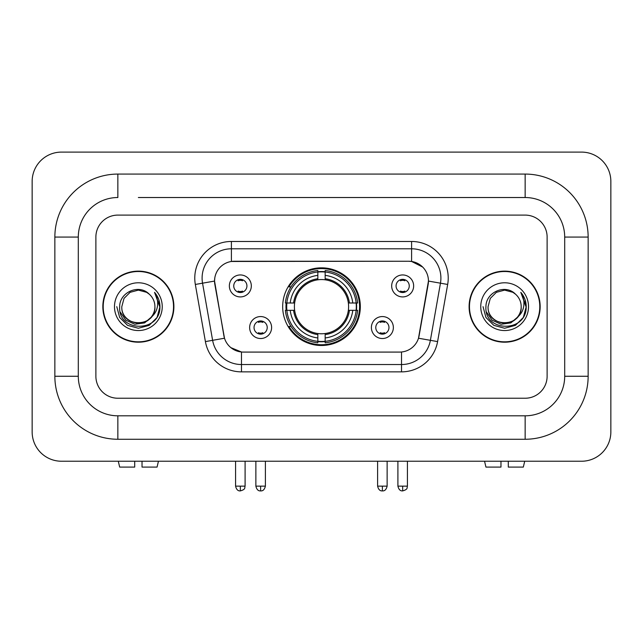 <?xml version="1.0" encoding="UTF-8"?>
<svg xmlns="http://www.w3.org/2000/svg" width="643" height="643" viewBox="0 0 643 643"><rect width="100%" height="100%" fill="white"/><g stroke="black" fill="none" stroke-linecap="round" stroke-linejoin="round"><path stroke-width="0.96" d="M282.679 306.663A38.821 38.821 0 0 0 321.5 345.492A38.821 38.821 0 0 0 360.321 306.663A38.821 38.821 0 0 0 321.5 267.842A38.821 38.821 0 0 0 282.679 306.663M393.363 327.544A10.987 10.987 0 0 1 382.376 338.531A10.987 10.987 0 0 1 371.389 327.544A10.987 10.987 0 0 1 382.376 316.557A10.987 10.987 0 0 1 393.363 327.544M375.777 327.544A6.591 6.591 0 0 0 382.376 334.135A6.591 6.591 0 0 0 388.967 327.544A6.591 6.591 0 0 0 382.376 320.953A6.591 6.591 0 0 0 375.777 327.544M271.611 327.544A10.987 10.987 0 0 1 260.624 338.531A10.987 10.987 0 0 1 249.637 327.544A10.987 10.987 0 0 1 260.624 316.557A10.987 10.987 0 0 1 271.611 327.544M254.033 327.544A6.591 6.591 0 0 0 260.624 334.135A6.591 6.591 0 0 0 267.223 327.544A6.591 6.591 0 0 0 260.624 320.953A6.591 6.591 0 0 0 254.033 327.544M413.65 285.934A10.987 10.987 0 0 1 402.663 296.921A10.987 10.987 0 0 1 391.675 285.934A10.987 10.987 0 0 1 402.663 274.947A10.987 10.987 0 0 1 413.65 285.934M396.072 285.934A6.591 6.591 0 0 0 402.663 292.525A6.591 6.591 0 0 0 409.253 285.934A6.591 6.591 0 0 0 402.663 279.343A6.591 6.591 0 0 0 396.072 285.934M251.325 285.934A10.987 10.987 0 0 1 240.337 296.921A10.987 10.987 0 0 1 229.35 285.934A10.987 10.987 0 0 1 240.337 274.947A10.987 10.987 0 0 1 251.325 285.934M233.747 285.934A6.591 6.591 0 0 0 240.337 292.525A6.591 6.591 0 0 0 246.928 285.934A6.591 6.591 0 0 0 240.337 279.343A6.591 6.591 0 0 0 233.747 285.934M205.406 341.594L195.327 284.455A36.627 36.627 0 0 1 231.4 241.471L411.6 241.471A36.627 36.627 0 0 1 447.673 284.455L437.594 341.594A36.627 36.627 0 0 1 401.529 371.863L241.471 371.863A36.627 36.627 0 0 1 205.406 341.594L224.503 338.226L214.85 284.463A19.78 19.78 0 0 1 234.325 261.251L408.675 261.251A19.78 19.78 0 0 1 428.15 284.463L419.107 335.742A19.78 19.78 0 0 1 399.633 352.083L243.367 352.083A19.78 19.78 0 0 1 223.893 335.742L214.553 281.071L202.545 283.185A29.305 29.305 0 0 1 231.4 248.793L411.6 248.793A29.305 29.305 0 0 1 440.455 283.185L430.384 340.324A29.305 29.305 0 0 1 401.529 364.533L241.471 364.533A29.305 29.305 0 0 1 212.616 340.324L202.545 283.185A29.305 29.305 0 0 1 202.095 278.097M286.159 310.328A35.526 35.526 0 0 1 286.159 303.006M102.84 306.663A35.526 35.526 0 0 0 138.366 342.197A35.526 35.526 0 0 0 173.891 306.663A35.526 35.526 0 0 0 138.366 271.137A35.526 35.526 0 0 0 102.84 306.663M469.109 306.663A35.526 35.526 0 0 0 504.634 342.197A35.526 35.526 0 0 0 540.16 306.663A35.526 35.526 0 0 0 504.634 271.137A35.526 35.526 0 0 0 469.109 306.663M231.4 241.471L231.4 261.468L408.675 261.251L411.6 261.468L422.652 267.038M214.553 281.031L214.77 278.097M399.633 352.083L243.367 352.083M241.471 371.863L241.471 351.994L230.917 347.67M440.455 283.185L428.447 281.071L418.497 338.226L430.384 340.324L440.455 283.185L447.673 284.455M419.107 335.742L418.987 336.361M224.013 336.361L223.893 335.742M547.121 237.074A21.975 21.975 0 0 0 525.146 215.1L117.854 215.1A21.975 21.975 0 0 0 95.879 237.074L95.879 376.259A21.975 21.975 0 0 0 117.854 398.234L525.146 398.234A21.975 21.975 0 0 0 547.121 376.259L547.121 237.074A21.975 21.975 0 0 0 525.146 215.1L117.854 215.1A21.975 21.975 0 0 0 95.879 237.074L95.879 376.259A21.975 21.975 0 0 0 117.854 398.234L525.146 398.234A21.975 21.975 0 0 0 547.121 376.259L547.121 237.074M173.53 306.663A35.164 35.164 0 0 0 138.366 271.507A35.164 35.164 0 0 0 103.21 306.663A35.164 35.164 0 0 0 138.366 341.827A35.164 35.164 0 0 0 173.53 306.663M152.11 316.42L144.635 322.882L134.837 324.249L125.827 320.174L120.193 312.032M151.057 317.304C142.264 329.184 120.948 321.58 121.808 306.663C120.796 328.026 155.936 328.026 154.923 306.663C155.936 328.026 120.796 328.026 121.808 306.663L124.027 298.392L130.087 292.332L138.366 290.114L146.644 292.332L149.216 294.156C139.049 283.507 119.494 292.284 119.678 306.663C117.814 332.222 159.255 332.889 159.922 307.909L159.954 306.663C159.898 301.237 158.09 296.471 154.537 292.356C157.238 296.793 158.186 301.559 157.39 306.663C156.619 311.011 154.505 314.556 151.057 317.304A16.557 16.557 0 0 0 154.923 306.663C155.936 328.026 120.796 328.026 121.808 306.663L124.027 298.392L130.087 292.332M154.923 306.663A16.557 16.557 0 0 0 149.216 294.156M114.486 306.663A23.879 23.879 0 0 0 138.366 330.55A23.879 23.879 0 0 0 162.245 306.663A23.879 23.879 0 0 0 138.366 282.783A23.879 23.879 0 0 0 114.486 306.663M154.537 292.356L159.946 307.298L158.942 300.128L159.946 307.298L158.942 300.128L159.946 307.298L154.698 292.541L159.946 307.29M154.698 292.541L159.954 306.663L157.069 317.465L149.16 325.366L138.366 328.26L127.571 325.366L119.67 317.465L116.777 306.663M134.7 461.232L134.7 467.091L119.678 467.091L118.288 461.232L119.678 467.091M157.061 467.091L158.451 461.232L157.061 467.091L142.031 467.091L142.031 461.232M539.79 306.663A35.164 35.164 0 0 0 504.634 271.507A35.164 35.164 0 0 0 469.47 306.663A35.164 35.164 0 0 0 504.634 341.827A35.164 35.164 0 0 0 539.79 306.663M518.371 316.42L510.896 322.882L501.106 324.249L492.088 320.174L486.454 312.032M521.192 306.663C522.204 328.026 487.064 328.026 488.077 306.663L490.296 298.392L496.356 292.332L504.634 290.114L512.913 292.332L515.477 294.156C505.318 283.507 485.762 292.284 485.939 306.663C484.083 332.222 525.516 332.889 526.191 307.909L526.223 306.663C526.159 301.237 524.358 296.471 520.806 292.356C523.506 296.793 524.455 301.559 523.659 306.663C522.888 311.011 520.774 314.556 517.318 317.304A16.557 16.557 0 0 0 521.192 306.663C522.204 328.026 487.064 328.026 488.077 306.663C487.064 328.026 522.204 328.026 521.192 306.663A16.557 16.557 0 0 0 515.477 294.156M517.318 317.304C508.533 329.184 487.217 321.58 488.077 306.663M480.755 306.663A23.879 23.879 0 0 0 504.634 330.55A23.879 23.879 0 0 0 528.514 306.663A23.879 23.879 0 0 0 504.634 282.783A23.879 23.879 0 0 0 480.755 306.663M520.806 292.356L526.215 307.298L525.21 300.128L526.215 307.298L525.21 300.128L526.215 307.298L520.967 292.541L526.215 307.29M520.967 292.541L526.223 306.663L523.33 317.465L515.429 325.366L504.634 328.26L493.84 325.366L485.931 317.465L483.046 306.663M325.165 341.345L325.165 342.815A36.338 36.338 0 0 0 357.645 310.328L356.174 310.328A34.867 34.867 0 0 1 325.165 341.345L325.165 337.953A31.499 31.499 0 0 0 352.782 310.328L348.353 310.328A27.102 27.102 0 0 0 325.165 279.809L325.165 271.989A34.867 34.867 0 0 1 356.174 303.006L357.645 303.006A36.338 36.338 0 0 0 325.165 270.518L325.165 271.989M286.826 310.328L285.355 310.328A36.338 36.338 0 0 0 317.835 342.815L317.835 341.345A34.867 34.867 0 0 1 286.826 310.328L290.218 310.328A31.499 31.499 0 0 0 317.835 337.953L317.835 333.524A27.102 27.102 0 0 0 348.353 310.328L349.438 310.328A28.179 28.179 0 0 1 325.165 334.601L325.165 337.953M317.835 271.989L317.835 270.518A36.338 36.338 0 0 0 285.355 303.006L286.826 303.006A34.867 34.867 0 0 1 317.835 271.989L317.835 275.381A31.499 31.499 0 0 0 290.218 303.006L294.647 303.006A27.102 27.102 0 0 0 317.835 333.524L317.835 334.601A28.179 28.179 0 0 1 293.562 310.328L290.218 310.328M286.899 310.328A34.794 34.794 0 0 1 286.899 303.006M325.165 272.061A34.794 34.794 0 0 0 317.835 272.061M356.101 303.006A34.794 34.794 0 0 1 356.101 310.328M356.174 303.006L352.782 303.006A31.499 31.499 0 0 0 325.165 275.381M352.782 310.328L356.174 310.328M317.835 337.953L317.835 341.345M348.353 303.006L352.782 303.006M325.165 333.564L325.165 334.601M317.835 333.524A27.102 27.102 0 0 1 294.647 310.328L293.562 310.328M325.165 341.264A34.794 34.794 0 0 1 317.835 341.264M290.218 303.006L286.826 303.006M317.835 279.761L317.835 275.381M325.165 279.809A27.102 27.102 0 0 0 294.647 303.006L293.562 303.006A28.179 28.179 0 0 1 317.835 278.732M325.165 279.769L325.165 278.732A28.179 28.179 0 0 1 349.438 303.006M291.022 286.891L288.948 286.891A38.09 38.09 0 0 1 359.59 306.663A38.09 38.09 0 0 1 288.948 326.443L291.022 326.443M238.135 292.155L238.135 291.11A5.618 5.618 0 0 0 242.532 291.11L242.532 292.155M242.532 279.721L242.532 280.766A5.618 5.618 0 0 0 238.135 280.766L238.135 279.721M400.468 292.155L400.468 291.11A5.618 5.618 0 0 0 404.865 291.11L404.865 292.155M404.865 279.721L404.865 280.766A5.618 5.618 0 0 0 400.468 280.766L400.468 279.721M258.43 333.757L258.43 332.712A5.618 5.618 0 0 0 262.826 332.712L262.826 333.757M262.826 321.331L262.826 322.368A5.618 5.618 0 0 0 258.43 322.368L258.43 321.331M380.174 333.757L380.174 332.712A5.618 5.618 0 0 0 384.57 332.712L384.57 333.757M384.57 321.331L384.57 322.368A5.618 5.618 0 0 0 380.174 322.368L380.174 321.331M500.969 461.232L500.969 467.091L485.939 467.091L484.549 461.232L485.939 467.091M523.322 467.091L524.712 461.232L523.322 467.091L508.3 467.091L508.3 461.232M138.366 197.522L525.146 197.522L138.366 197.522M588.144 237.074L564.699 237.074L564.699 376.259L564.699 237.074A39.561 39.561 0 0 0 525.146 197.522L525.146 174.076L117.854 174.076A62.998 62.998 0 0 0 54.856 237.074L54.856 376.259A62.998 62.998 0 0 0 117.854 439.257L525.146 439.257A62.998 62.998 0 0 0 588.144 376.259L588.144 237.074A62.998 62.998 0 0 0 525.146 174.076M525.146 439.257L525.146 415.812L117.854 415.812L525.146 415.812A39.561 39.561 0 0 0 564.699 376.259L588.144 376.259M54.856 376.259L78.301 376.259L78.301 237.074L78.301 376.259A39.561 39.561 0 0 0 117.854 415.812L117.854 439.257M117.854 174.076L117.854 197.522A39.561 39.561 0 0 0 78.301 237.074L54.856 237.074M610.85 181.406A29.305 29.305 0 0 0 581.545 152.102L61.455 152.102A29.305 29.305 0 0 0 32.15 181.406L32.15 431.927A29.305 29.305 0 0 0 61.455 461.232L581.545 461.232A29.305 29.305 0 0 0 610.85 431.927L610.85 181.406M411.6 241.471L411.6 261.468M401.529 351.994L401.529 371.863M195.327 284.455L202.545 283.185M430.384 340.324L437.594 341.594M325.165 333.524A27.102 27.102 0 0 0 348.353 310.328M317.835 341.594A35.124 35.124 0 0 0 325.165 341.594M356.431 310.328A35.124 35.124 0 0 0 356.431 303.006M325.165 271.732A35.124 35.124 0 0 0 317.835 271.732M240.337 486.14L235.571 486.14C236.407 489.532 237.99 491.115 240.337 490.898L240.337 486.14L245.096 486.14L245.096 461.232M402.663 486.14L397.904 486.14C398.732 489.532 400.324 491.115 402.663 490.898L402.663 486.14L407.429 486.14L407.429 461.232M260.624 486.14L255.866 486.14C256.694 489.532 258.285 491.115 260.624 490.898L260.624 486.14L265.39 486.14L265.39 461.232M382.376 486.14L377.61 486.14C378.446 489.532 380.029 491.115 382.376 490.898L382.376 486.14L387.134 486.14L387.134 461.232M235.571 486.14L235.571 461.232M245.096 486.14C244.428 487.611 246.116 489.291 240.337 490.898M397.904 486.14L397.904 461.232M407.429 486.14C406.754 487.611 408.442 489.291 402.663 490.898M255.866 486.14L255.866 461.232M265.39 486.14C264.554 489.532 262.971 491.115 260.624 490.898M377.61 486.14L377.61 461.232M387.134 486.14C386.306 489.532 384.715 491.115 382.376 490.898"/></g></svg>

